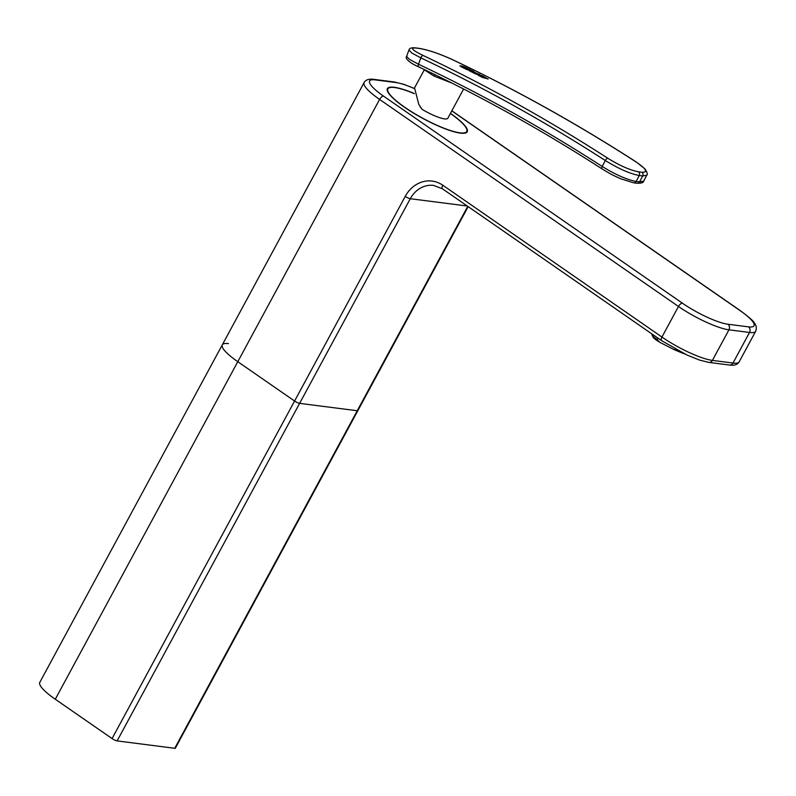 <?xml version="1.0" encoding="UTF-8"?>
<svg xmlns="http://www.w3.org/2000/svg" width="796" height="796" viewBox="0 0 796 796"><rect width="100%" height="100%" fill="white"/><g stroke="black" fill="none" stroke-linecap="round" stroke-linejoin="round"><path stroke-width="1.19" d="M451.75 82.993L434.029 76.088L424.308 69.809L414.537 87.858L418.766 104.316L421.95 109.241A21.86 4.517 -151.6 0 0 447.83 118.246L463.63 89.013M420.925 107.758A8.059 1.662 -151.6 0 1 420.228 106.783A8.059 1.662 -151.6 0 1 420.198 106.654M414.288 93.649A44.825 9.263 28.4 0 0 387.891 88.873A44.825 9.263 28.4 0 0 404.826 107.311A44.825 9.263 28.4 0 0 466.745 131.519A44.825 9.263 28.4 0 0 450.397 113.48M602.373 169.031A2.736 1.284 -57.2 0 1 602.104 168.931A2.736 1.284 -57.2 0 1 602.214 166.464C615.298 174.573 626.611 179.578 636.143 181.478L639.576 181.916L643.665 181.15C643.596 182.602 641.447 183.309 637.208 183.279A2.736 2.358 -82.7 0 0 639.576 181.916L642.67 175.976A2.736 2.358 -82.7 0 0 641.894 172.254C648.322 172.463 646.362 169.021 636.014 161.916A2056.605 1773.856 -82.7 0 0 451.282 59.123C438.715 53.481 428.099 49.929 419.442 48.476L416.019 48.039C409.691 47.581 412.069 50.078 423.164 55.511A2056.605 1773.856 97.3 0 1 607.885 158.304C619.726 165.618 629.915 170.125 638.462 171.817L641.894 172.254M636.482 162.215A2.736 1.284 122.8 0 0 636.283 162.006L644.939 168.871C647.267 172.453 647.884 174.563 646.77 175.21L642.67 175.976L639.238 175.538C629.745 173.657 618.442 168.653 605.308 160.523A2053.879 1771.498 -82.7 0 0 420.825 57.869L411.811 53.024L408.965 50.009L406.617 56.367L409.462 59.372L418.487 64.227A2047.043 1765.598 97.3 0 1 602.214 166.464L605.308 160.523A2.736 1.284 122.8 0 1 607.885 158.304M461.949 66.416L459.859 65.839L461.64 65.998M465.033 67.182L462.078 66.048L465.033 67.182A2056.605 1773.846 97.3 0 1 471.192 70.207A2056.605 1773.856 -82.7 0 0 465.033 67.182L465.033 67.182M460.914 66.655L467.083 69.68L471.192 70.207M480.416 76.028L479.849 75.56L480.416 76.028A2056.605 1773.846 97.3 0 1 482.675 77.162A2056.605 1773.856 -82.7 0 0 480.416 76.018L479.849 75.56A2056.605 1773.856 -82.7 0 0 477.948 74.605L478.396 75.361A2056.605 1773.856 97.3 0 1 482.635 77.511L488.177 78.953M478.267 74.625L482.575 75.899L487.759 78.993L482.575 75.899L478.257 74.625A2056.605 1773.856 97.3 0 1 482.665 76.844L483.48 76.953A2056.605 1773.856 -82.7 0 0 481.043 75.719L482.475 76.217A2056.605 1773.856 97.3 0 1 485.003 77.491L485.47 77.938L484.306 77.789L485.47 77.938M477.331 74.535L477.948 74.615A2056.605 1773.846 97.3 0 1 479.839 75.56M473.232 71.481L473.938 71.58A2056.605 1773.856 -82.7 0 0 472.018 70.625L468.824 70.207L469.361 70.814A2056.605 1773.856 97.3 0 1 475.729 73.988L479.829 74.516L476.824 73.401A2056.605 1773.856 -82.7 0 0 473.54 71.769A2056.605 1773.846 97.3 0 1 476.814 73.401L479.829 74.516M468.824 70.207L471.421 70.914M471.182 70.516L472.018 70.625A2056.605 1773.846 97.3 0 1 473.928 71.57M475.769 73.262L471.421 71.471A2056.605 1773.856 97.3 0 1 474.764 73.132L475.769 73.262L474.764 73.132A2056.605 1773.846 -82.7 0 0 471.421 71.471L471.103 71.202M481.043 75.719L481.043 75.719A2056.605 1773.846 97.3 0 1 483.47 76.953M468.177 69.083L463.491 66.954L468.177 69.083A2056.605 1773.856 -82.7 0 0 464.396 67.232M466.725 68.904L462.436 67.043L466.725 68.904A2056.605 1773.856 -82.7 0 0 463.083 67.123M414.258 93.5A45.372 9.373 28.4 0 0 394.249 87.281A45.372 9.373 28.4 0 0 387.413 88.615A45.372 9.373 28.4 0 0 413.283 112.942A45.372 9.373 28.4 0 0 460.396 133.111A45.372 9.373 28.4 0 0 467.232 131.778A45.372 9.373 28.4 0 0 450.466 113.37M55.282 699.236L237.795 361.692L294.58 401.035A4.099 0.846 28.4 0 0 299.624 403.363A4.099 0.846 -151.6 0 1 294.58 401.035L405.234 196.383A31.432 27.104 97.3 0 1 442.775 185.209L661.944 337.056L678.481 306.48L379.602 99.42L237.795 361.692A40.994 8.467 -151.6 0 1 222.313 344.827A40.994 8.467 28.4 0 0 237.795 361.692L294.58 401.035L112.067 738.579L55.282 699.236A40.994 8.467 28.4 0 1 39.8 682.371L364.12 82.555A40.994 8.467 -151.6 0 0 379.602 99.42A4.099 1.89 124.7 0 1 383.572 96.147A36.895 7.622 -151.6 0 1 375.195 79.889L395.771 82.525A36.895 7.622 -151.6 0 1 414.248 88.535M442.775 185.209A4.099 1.89 124.7 0 0 442.496 188.841L433.681 185.418A27.333 23.572 -82.7 0 0 410.278 198.721L117.121 740.907L174.732 748.29A4.099 0.846 -151.6 0 0 175.349 748.17L357.862 410.627A4.099 0.846 -151.6 0 1 357.245 410.746A4.099 0.846 28.4 0 0 357.862 410.627L468.157 206.632M174.732 748.29L357.245 410.746L299.624 403.363L357.245 410.746L467.759 206.353M684.59 353.912A31.432 4.676 -157.8 0 1 673.963 349.524L676.54 349.792M652.093 334.061L652.043 334.201A32.795 4.876 22.2 0 0 652.113 335.017A32.795 4.876 22.2 0 0 657.098 339.444L659.665 342.26L673.963 349.524M659.665 342.26A31.432 4.676 -157.8 0 1 652.859 336.758L652.113 335.017M657.705 337.952L657.098 339.444M228.482 343.623A40.994 8.467 28.4 0 0 222.313 344.827M117.121 740.907A4.099 0.846 -151.6 0 1 112.067 738.579M434.556 74.496A2.736 1.303 -64.3 0 1 434.248 76.187M418.885 66.934A2.736 1.333 -64.7 0 1 418.686 66.874C481.68 96.684 542.822 130.703 602.104 168.931C611.726 174.821 613.019 175.249 620.84 178.811L633.785 182.841A2.736 2.358 -82.7 0 0 636.143 181.478L639.238 175.538A2.736 2.358 -82.7 0 0 638.462 171.817M451.66 59.302A2.736 1.333 115.3 0 0 451.491 59.183C514.962 89.212 576.563 123.489 636.283 162.006A2.736 1.284 122.8 0 0 636.014 161.916M419.442 48.476A2.736 2.358 -82.7 0 0 418.855 48.307C427.741 49.77 438.616 53.392 451.491 59.183A2.736 1.333 115.3 0 0 451.282 59.123M416.019 48.039A2.736 2.358 -82.7 0 0 415.422 47.869L418.855 48.307M423.164 55.511A2.736 1.333 115.3 0 0 420.825 57.869L418.487 64.227A2.736 1.333 -64.7 0 0 418.686 66.874C406.955 61.69 405.164 57.501 406.617 56.367M682.451 303.216A4.099 1.89 124.7 0 0 678.481 306.48A40.994 8.467 -151.6 0 0 728.947 329.823L712.41 360.399L732.987 363.036L749.524 332.459L728.947 329.823A4.099 3.532 -82.7 0 0 727.862 324.221A36.895 7.622 28.4 0 1 682.451 303.216L383.572 96.147M727.862 324.221L748.439 326.858A36.895 7.622 28.4 0 0 740.061 310.599L451.8 110.893M405.234 196.383A4.099 0.846 28.4 0 0 410.278 198.721L467.292 206.025M442.496 188.841L661.665 340.698A4.099 1.89 124.7 0 1 661.944 337.056A40.994 8.467 28.4 0 0 712.41 360.399A4.099 3.532 97.3 0 1 708.898 362.399L729.474 365.036A4.099 3.532 97.3 0 0 732.987 363.036A40.994 8.467 28.4 0 0 739.166 361.832L755.693 331.255A40.994 8.467 -151.6 0 1 749.524 332.459A4.099 3.532 -82.7 0 0 748.439 326.858M395.771 82.525A4.099 3.532 -82.7 0 0 394.378 81.988L403.681 84.286L414.288 88.446M375.195 79.889A4.099 3.532 -82.7 0 0 373.802 79.351L394.378 81.988M451.859 110.793L740.489 310.758A4.099 1.89 124.7 0 0 740.061 310.599M387.204 90.157L387.891 88.873M466.058 132.793L466.745 131.519M415.422 47.869C411.522 47.501 409.363 48.218 408.965 50.009M646.77 175.21L643.665 181.15M633.785 182.841L637.208 183.279M661.665 340.698L686.948 355.016L699.604 360.1L708.898 362.399M729.474 365.036C734.38 365.682 737.603 364.608 739.166 361.832M373.802 79.351C368.906 78.704 365.672 79.779 364.12 82.555M740.489 310.758C749.265 317.325 753.842 321.355 754.22 322.838C756.339 325.246 756.827 328.051 755.693 331.255"/></g></svg>
